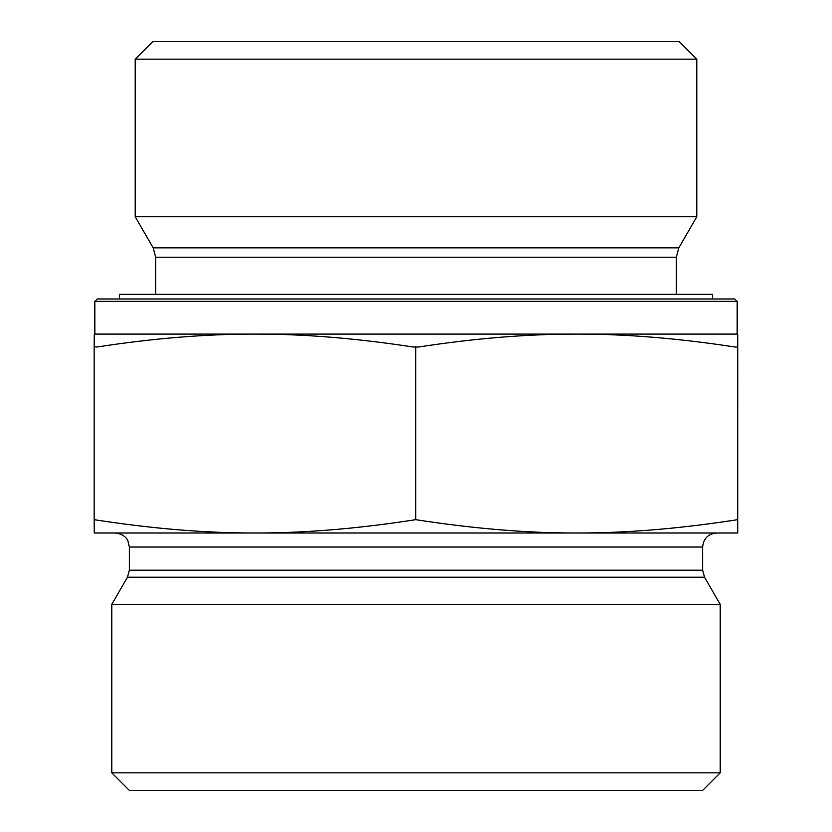 <?xml version="1.0" encoding="UTF-8"?>
<svg xmlns="http://www.w3.org/2000/svg" width="832" height="832" viewBox="0 0 832 832"><rect width="100%" height="100%" fill="white"/><g stroke="black" fill="none" stroke-linecap="round" stroke-linejoin="round"><path stroke-width="1.25" d="M737.776 361.171L737.745 505.305L737.776 361.171M737.162 301.34L734.822 299L97.178 299L94.838 301.34L737.162 301.34L737.162 334.1L576.711 334.1C527.706 334.006 474.947 338.322 418.423 347.027L413.15 347.027C356.668 338.322 303.94 334.006 254.966 334.1L737.745 334.1L737.641 347.027L735.01 347.027C678.486 338.322 625.716 334.006 576.711 334.1M94.838 301.34L94.838 334.1L254.966 334.1C205.993 334.006 153.265 338.322 96.772 347.027L94.141 346.622L94.141 519.667C151.684 528.653 205.286 533.094 254.966 533C304.637 533.094 358.249 528.653 415.782 519.667C473.356 528.653 526.999 533.094 576.711 533C626.423 533.094 680.066 528.653 737.641 519.667L737.755 533M155.678 257.213L676.322 257.213L678.829 247.853L153.171 247.853L155.678 257.213L155.678 294.32M153.171 247.853L135.2 216.736L696.8 216.736L678.829 247.853M152.745 41.6L135.2 59.155L696.8 59.155L696.8 216.736M679.245 41.6L152.755 41.6M135.2 59.155L135.2 216.736M702.645 547.04L702.645 570.19L129.355 570.19L129.355 547.04L702.645 547.04C703.487 538.512 708.167 533.832 716.685 533L576.711 533L737.745 533L737.745 334.1M94.141 347.027L94.255 334.1L254.966 334.1M737.641 346.622L737.641 519.667M415.782 346.622L415.782 519.667M576.711 533L94.245 533L94.141 519.667M254.966 533L115.315 533C125.549 534.113 128.014 540.862 127.92 540.862L129.355 547.04M702.645 570.19L704.527 577.21L720.2 604.344L111.8 604.344L127.473 577.21L704.527 577.21M702.655 790.4L720.2 772.845L111.8 772.845L111.8 604.344M720.2 772.845L720.2 604.344M129.355 790.4L702.645 790.4M712.598 299L712.598 294.32L119.402 294.32L119.402 299M676.322 257.213L676.322 294.32M679.255 41.6L696.8 59.155M127.473 577.21L129.355 570.19M129.345 790.4L111.8 772.845"/></g></svg>
